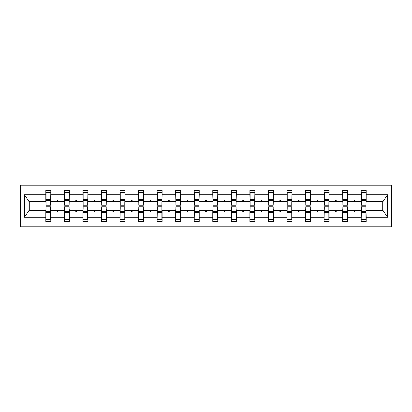<?xml version="1.0" encoding="UTF-8"?>
<svg xmlns="http://www.w3.org/2000/svg" width="412" height="412" viewBox="0 0 412 412"><rect width="100%" height="100%" fill="white"/><g stroke="black" fill="none" stroke-linecap="round" stroke-linejoin="round"><path stroke-width="0.62" d="M20.6 226.811L391.4 226.811L391.4 185.189L20.6 185.189L20.6 226.811M361.432 208.616L361.195 210.398L347.635 210.398L347.398 208.616M365.949 203.384L366.191 201.602L382.959 201.602L387.522 194.732L387.522 217.268L366.191 217.268L366.191 221.46L361.195 221.46L361.195 210.398M366.191 201.602L366.191 190.54L361.195 190.54L361.195 194.732L347.635 194.732L347.398 203.384M361.432 203.384L361.195 194.732M342.882 208.616L342.64 210.398L329.085 210.398L328.848 208.616M361.195 217.268L347.635 217.268L347.635 221.46L342.64 221.46L342.64 210.398M347.635 194.732L347.635 190.54L342.64 190.54L342.64 194.732L329.085 194.732L328.848 203.384M342.882 203.384L342.64 194.732M324.326 208.616L324.089 210.398L310.535 210.398L310.293 208.616M342.64 217.268L329.085 217.268L329.085 221.46L324.089 221.46L324.089 210.398M329.085 194.732L329.085 190.54L324.089 190.54L324.089 194.732L310.535 194.732L310.293 203.384M324.326 203.384L324.089 194.732M305.776 208.616L305.539 210.398L291.979 210.398L291.742 208.616M324.089 217.268L310.535 217.268L310.535 221.46L305.539 221.46L305.539 210.398M310.535 194.732L310.535 190.54L305.539 190.54L305.539 194.732L291.979 194.732L291.742 203.384M305.776 203.384L305.539 194.732M287.226 208.616L286.984 210.398L273.429 210.398L273.192 208.616M305.539 217.268L291.979 217.268L291.979 221.46L286.984 221.46L286.984 210.398M291.979 194.732L291.979 190.54L286.984 190.54L286.984 194.732L273.429 194.732L273.192 203.384M287.226 203.384L286.984 194.732M268.67 208.616L268.433 210.398L254.879 210.398L254.642 208.616M286.984 217.268L273.429 217.268L273.429 221.46L268.433 221.46L268.433 210.398M273.429 194.732L273.429 190.54L268.433 190.54L268.433 194.732L254.879 194.732L254.642 203.384M268.67 203.384L268.433 194.732M250.12 208.616L249.883 210.398L236.323 210.398L236.086 208.616M268.433 217.268L254.879 217.268L254.879 221.46L249.883 221.46L249.883 210.398M254.879 194.732L254.879 190.54L249.883 190.54L249.883 194.732L236.323 194.732L236.086 203.384M250.12 203.384L249.883 194.732M231.57 208.616L231.333 210.398L217.773 210.398L217.536 208.616M249.883 217.268L236.323 217.268L236.323 221.46L231.333 221.46L231.333 210.398M236.323 194.732L236.323 190.54L231.333 190.54L231.333 194.732L217.773 194.732L217.536 203.384M231.57 203.384L231.333 194.732M213.014 208.616L212.777 210.398L199.223 210.398L198.986 208.616M231.333 217.268L217.773 217.268L217.773 221.46L212.777 221.46L212.777 210.398M217.773 194.732L217.773 190.54L212.777 190.54L212.777 194.732L199.223 194.732L198.986 203.384M213.014 203.384L212.777 194.732M194.464 208.616L194.227 210.398L180.667 210.398L180.43 208.616M212.777 217.268L199.223 217.268L199.223 221.46L194.227 221.46L194.227 210.398M199.223 194.732L199.223 190.54L194.227 190.54L194.227 194.732L180.667 194.732L180.43 203.384M194.464 203.384L194.227 194.732M175.914 208.616L175.677 210.398L162.117 210.398L161.88 208.616M194.227 217.268L180.667 217.268L180.667 221.46L175.677 221.46L175.677 210.398M180.667 194.732L180.667 190.54L175.677 190.54L175.677 194.732L162.117 194.732L161.88 203.384M175.914 203.384L175.677 194.732M157.358 208.616L157.121 210.398L143.567 210.398L143.33 208.616M175.677 217.268L162.117 217.268L162.117 221.46L157.121 221.46L157.121 210.398M162.117 194.732L162.117 190.54L157.121 190.54L157.121 194.732L143.567 194.732L143.33 203.384M157.358 203.384L157.121 194.732M138.808 208.616L138.571 210.398L125.016 210.398L124.774 208.616M157.121 217.268L143.567 217.268L143.567 221.46L138.571 221.46L138.571 210.398M143.567 194.732L143.567 190.54L138.571 190.54L138.571 194.732L125.016 194.732L124.774 203.384M138.808 203.384L138.571 194.732M120.258 208.616L120.021 210.398L106.461 210.398L106.224 208.616M138.571 217.268L125.016 217.268L125.016 221.46L120.021 221.46L120.021 210.398M125.016 194.732L125.016 190.54L120.021 190.54L120.021 194.732L106.461 194.732L106.224 203.384M120.258 203.384L120.021 194.732M101.707 208.616L101.465 210.398L87.91 210.398L87.674 208.616M120.021 217.268L106.461 217.268L106.461 221.46L101.465 221.46L101.465 210.398M106.461 194.732L106.461 190.54L101.465 190.54L101.465 194.732L87.91 194.732L87.674 203.384M101.707 203.384L101.465 194.732M83.152 208.616L82.915 210.398L69.36 210.398L69.118 208.616M101.465 217.268L87.91 217.268L87.91 221.46L82.915 221.46L82.915 210.398M87.91 194.732L87.91 190.54L82.915 190.54L82.915 194.732L69.36 194.732L69.118 203.384M83.152 203.384L82.915 194.732M64.602 208.616L64.365 210.398L50.805 210.398L50.805 221.46L45.809 221.46L45.809 210.398L29.041 210.398L24.478 217.268L24.478 194.732L29.041 201.602L45.809 201.602L45.809 194.732L24.478 194.732M82.915 217.268L69.36 217.268L69.36 221.46L64.365 221.46L64.365 210.398M69.36 194.732L69.36 190.54L64.365 190.54L64.365 194.732L50.805 194.732L50.805 190.54L45.809 190.54L45.809 194.732M64.602 203.384L64.365 194.732M46.051 208.616L45.809 210.398M45.809 201.602L46.051 203.384M365.949 208.616L366.191 217.268M347.635 217.268L347.635 210.398M329.085 217.268L329.085 210.398M310.535 217.268L310.535 210.398M291.979 217.268L291.979 210.398M273.429 217.268L273.429 210.398M254.879 217.268L254.879 210.398M236.323 217.268L236.323 210.398M217.773 217.268L217.773 210.398M199.223 217.268L199.223 210.398M180.667 217.268L180.667 210.398M162.117 217.268L162.117 210.398M143.567 217.268L143.567 210.398M125.016 217.268L125.016 210.398M106.461 217.268L106.461 210.398M87.91 217.268L87.91 210.398M69.36 217.268L69.36 210.398M387.522 194.732L366.191 194.732M64.365 217.268L50.805 217.268M45.809 217.268L24.478 217.268M353.687 201.602L355.144 201.602L354.711 200.412L354.119 200.412L353.687 201.602L347.635 201.602M361.195 201.602L355.144 201.602M353.687 210.398L354.119 211.588L354.711 211.588L355.144 210.398M335.131 201.602L336.594 201.602L336.161 200.412L335.564 200.412L335.131 201.602L329.085 201.602M342.64 201.602L336.594 201.602M335.131 210.398L335.564 211.588L336.161 211.588L336.594 210.398M316.581 201.602L318.043 201.602L317.611 200.412L317.013 200.412L316.581 201.602L310.535 201.602M324.089 201.602L318.043 201.602M316.581 210.398L317.013 211.588L317.611 211.588L318.043 210.398M298.031 201.602L299.488 201.602L299.055 200.412L298.463 200.412L298.031 201.602L291.979 201.602M305.539 201.602L299.488 201.602M298.031 210.398L298.463 211.588L299.055 211.588L299.488 210.398M279.475 201.602L280.938 201.602L280.505 200.412L279.913 200.412L279.475 201.602L273.429 201.602M286.984 201.602L280.938 201.602M279.475 210.398L279.913 211.588L280.505 211.588L280.938 210.398M260.925 201.602L262.387 201.602L261.955 200.412L261.357 200.412L260.925 201.602L254.879 201.602M268.433 201.602L262.387 201.602M260.925 210.398L261.357 211.588L261.955 211.588L262.387 210.398M242.374 201.602L243.832 201.602L243.399 200.412L242.807 200.412L242.374 201.602L236.323 201.602M249.883 201.602L243.832 201.602M242.374 210.398L242.807 211.588L243.399 211.588L243.832 210.398M223.824 201.602L225.282 201.602L224.849 200.412L224.257 200.412L223.824 201.602L217.773 201.602M231.333 201.602L225.282 201.602M223.824 210.398L224.257 211.588L224.849 211.588L225.282 210.398M205.269 201.602L206.731 201.602L206.299 200.412L205.701 200.412L205.269 201.602L199.223 201.602M212.777 201.602L206.731 201.602M205.269 210.398L205.701 211.588L206.299 211.588L206.731 210.398M186.718 201.602L188.176 201.602L187.743 200.412L187.151 200.412L186.718 201.602L180.667 201.602M194.227 201.602L188.176 201.602M186.718 210.398L187.151 211.588L187.743 211.588L188.176 210.398M168.168 201.602L169.626 201.602L169.193 200.412L168.601 200.412L168.168 201.602L162.117 201.602M175.677 201.602L169.626 201.602M168.168 210.398L168.601 211.588L169.193 211.588L169.626 210.398M149.613 201.602L151.075 201.602L150.643 200.412L150.045 200.412L149.613 201.602L143.567 201.602M157.121 201.602L151.075 201.602M149.613 210.398L150.045 211.588L150.643 211.588L151.075 210.398M131.062 201.602L132.525 201.602L132.087 200.412L131.495 200.412L131.062 201.602L125.016 201.602M138.571 201.602L132.525 201.602M131.062 210.398L131.495 211.588L132.087 211.588L132.525 210.398M112.512 201.602L113.97 201.602L113.537 200.412L112.945 200.412L112.512 201.602L106.461 201.602M120.021 201.602L113.97 201.602M112.512 210.398L112.945 211.588L113.537 211.588L113.97 210.398M93.957 201.602L95.419 201.602L94.987 200.412L94.389 200.412L93.957 201.602L87.91 201.602M101.465 201.602L95.419 201.602M93.957 210.398L94.389 211.588L94.987 211.588L95.419 210.398M75.406 201.602L76.869 201.602L76.436 200.412L75.839 200.412L75.406 201.602L69.36 201.602M82.915 201.602L76.869 201.602M75.406 210.398L75.839 211.588L76.436 211.588L76.869 210.398M56.856 201.602L58.313 201.602L57.881 200.412L57.289 200.412L56.856 201.602L50.805 201.602L50.805 194.732M64.365 201.602L58.313 201.602M56.856 210.398L57.289 211.588L57.881 211.588L58.313 210.398M50.568 208.616L50.805 210.398M50.805 201.602L50.568 203.384M387.522 217.268L382.959 210.398L366.191 210.398M29.283 201.602L29.283 210.398M382.717 210.398L382.717 201.602M46.051 200.469L46.051 192.62L50.805 192.62L50.568 205.227L46.051 205.227L46.051 200.469L50.568 200.469M50.568 211.531L50.568 219.38L45.809 219.38L46.051 206.773L50.568 206.773L50.568 211.531L46.051 211.531M64.602 200.469L64.602 192.62L69.36 192.62L69.118 205.227L64.602 205.227L64.602 200.469L69.118 200.469M69.118 211.531L69.118 219.38L64.365 219.38L64.602 206.773L69.118 206.773L69.118 211.531L64.602 211.531M83.152 200.469L83.152 192.62L87.91 192.62L87.674 205.227L83.152 205.227L83.152 200.469L87.674 200.469M87.674 211.531L87.674 219.38L82.915 219.38L83.152 206.773L87.674 206.773L87.674 211.531L83.152 211.531M101.707 200.469L101.707 192.62L106.461 192.62L106.224 205.227L101.707 205.227L101.707 200.469L106.224 200.469M106.224 211.531L106.224 219.38L101.465 219.38L101.707 206.773L106.224 206.773L106.224 211.531L101.707 211.531M120.258 200.469L120.258 192.62L125.016 192.62L124.774 205.227L120.258 205.227L120.258 200.469L124.774 200.469M124.774 211.531L124.774 219.38L120.021 219.38L120.258 206.773L124.774 206.773L124.774 211.531L120.258 211.531M138.808 200.469L138.808 192.62L143.567 192.62L143.33 205.227L138.808 205.227L138.808 200.469L143.33 200.469M143.33 211.531L143.33 219.38L138.571 219.38L138.808 206.773L143.33 206.773L143.33 211.531L138.808 211.531M157.358 200.469L157.358 192.62L162.117 192.62L161.88 205.227L157.358 205.227L157.358 200.469L161.88 200.469M161.88 211.531L161.88 219.38L157.121 219.38L157.358 206.773L161.88 206.773L161.88 211.531L157.358 211.531M175.914 200.469L175.914 192.62L180.667 192.62L180.43 205.227L175.914 205.227L175.914 200.469L180.43 200.469M180.43 211.531L180.43 219.38L175.677 219.38L175.914 206.773L180.43 206.773L180.43 211.531L175.914 211.531M194.464 200.469L194.464 192.62L199.223 192.62L198.986 205.227L194.464 205.227L194.464 200.469L198.986 200.469M198.986 211.531L198.986 219.38L194.227 219.38L194.464 206.773L198.986 206.773L198.986 211.531L194.464 211.531M213.014 200.469L213.014 192.62L217.773 192.62L217.536 205.227L213.014 205.227L213.014 200.469L217.536 200.469M217.536 211.531L217.536 219.38L212.777 219.38L213.014 206.773L217.536 206.773L217.536 211.531L213.014 211.531M231.57 200.469L231.57 192.62L236.323 192.62L236.086 205.227L231.57 205.227L231.57 200.469L236.086 200.469M236.086 211.531L236.086 219.38L231.333 219.38L231.57 206.773L236.086 206.773L236.086 211.531L231.57 211.531M250.12 200.469L250.12 192.62L254.879 192.62L254.642 205.227L250.12 205.227L250.12 200.469L254.642 200.469M254.642 211.531L254.642 219.38L249.883 219.38L250.12 206.773L254.642 206.773L254.642 211.531L250.12 211.531M268.67 200.469L268.67 192.62L273.429 192.62L273.192 205.227L268.67 205.227L268.67 200.469L273.192 200.469M273.192 211.531L273.192 219.38L268.433 219.38L268.67 206.773L273.192 206.773L273.192 211.531L268.67 211.531M287.226 200.469L287.226 192.62L291.979 192.62L291.742 205.227L287.226 205.227L287.226 200.469L291.742 200.469M291.742 211.531L291.742 219.38L286.984 219.38L287.226 206.773L291.742 206.773L291.742 211.531L287.226 211.531M305.776 200.469L305.776 192.62L310.535 192.62L310.293 205.227L305.776 205.227L305.776 200.469L310.293 200.469M310.293 211.531L310.293 219.38L305.539 219.38L305.776 206.773L310.293 206.773L310.293 211.531L305.776 211.531M324.326 200.469L324.326 192.62L329.085 192.62L328.848 205.227L324.326 205.227L324.326 200.469L328.848 200.469M328.848 211.531L328.848 219.38L324.089 219.38L324.326 206.773L328.848 206.773L328.848 211.531L324.326 211.531M342.882 200.469L342.882 192.62L347.635 192.62L347.398 205.227L342.882 205.227L342.882 200.469L347.398 200.469M347.398 211.531L347.398 219.38L342.64 219.38L342.882 206.773L347.398 206.773L347.398 211.531L342.882 211.531M361.432 200.469L361.432 192.62L366.191 192.62L365.949 205.227L361.432 205.227L361.432 200.469L365.949 200.469M365.949 211.531L365.949 219.38L361.195 219.38L361.432 206.773L365.949 206.773L365.949 211.531L361.432 211.531M50.568 212.242L46.051 212.242M46.051 199.758L50.568 199.758M64.602 199.758L69.118 199.758M83.152 199.758L87.674 199.758M101.707 199.758L106.224 199.758M120.258 199.758L124.774 199.758M69.118 212.242L64.602 212.242M87.674 212.242L83.152 212.242M106.224 212.242L101.707 212.242M124.774 212.242L120.258 212.242M138.808 199.758L143.33 199.758M143.33 212.242L138.808 212.242M157.358 199.758L161.88 199.758M161.88 212.242L157.358 212.242M175.914 199.758L180.43 199.758M180.43 212.242L175.914 212.242M194.464 199.758L198.986 199.758M198.986 212.242L194.464 212.242M213.014 199.758L217.536 199.758M217.536 212.242L213.014 212.242M231.57 199.758L236.086 199.758M236.086 212.242L231.57 212.242M250.12 199.758L254.642 199.758M254.642 212.242L250.12 212.242M268.67 199.758L273.192 199.758M273.192 212.242L268.67 212.242M287.226 199.758L291.742 199.758M291.742 212.242L287.226 212.242M305.776 199.758L310.293 199.758M310.293 212.242L305.776 212.242M324.326 199.758L328.848 199.758M328.848 212.242L324.326 212.242M342.882 199.758L347.398 199.758M347.398 212.242L342.882 212.242M361.432 199.758L365.949 199.758M365.949 212.242L361.432 212.242M50.568 212.422L46.051 212.422M46.051 199.578L50.568 199.578M64.602 199.578L69.118 199.578M83.152 199.578L87.674 199.578M101.707 199.578L106.224 199.578M120.258 199.578L124.774 199.578M69.118 212.422L64.602 212.422M87.674 212.422L83.152 212.422M106.224 212.422L101.707 212.422M124.774 212.422L120.258 212.422M138.808 199.578L143.33 199.578M143.33 212.422L138.808 212.422M157.358 199.578L161.88 199.578M161.88 212.422L157.358 212.422M175.914 199.578L180.43 199.578M180.43 212.422L175.914 212.422M194.464 199.578L198.986 199.578M198.986 212.422L194.464 212.422M213.014 199.578L217.536 199.578M217.536 212.422L213.014 212.422M231.57 199.578L236.086 199.578M236.086 212.422L231.57 212.422M250.12 199.578L254.642 199.578M254.642 212.422L250.12 212.422M268.67 199.578L273.192 199.578M273.192 212.422L268.67 212.422M287.226 199.578L291.742 199.578M291.742 212.422L287.226 212.422M305.776 199.578L310.293 199.578M310.293 212.422L305.776 212.422M324.326 199.578L328.848 199.578M328.848 212.422L324.326 212.422M342.882 199.578L347.398 199.578M347.398 212.422L342.882 212.422M361.432 199.578L365.949 199.578M365.949 212.422L361.432 212.422"/></g></svg>
